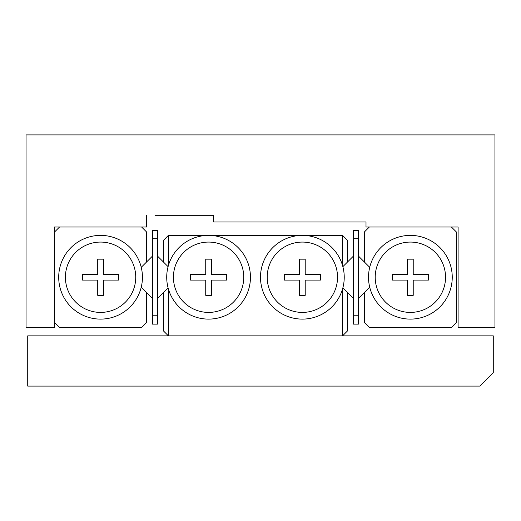 <?xml version="1.0" encoding="UTF-8"?>
<svg xmlns="http://www.w3.org/2000/svg" width="521" height="521" viewBox="0 0 521 521"><rect width="100%" height="100%" fill="white"/><g stroke="black" fill="none" stroke-linecap="round" stroke-linejoin="round"><path stroke-width="0.78" d="M154.998 215.284L213.61 215.284L154.998 215.284M146.622 215.284L146.622 227.006L54.516 227.006L54.516 327.488L26.05 327.488L26.05 134.9L494.95 134.9L494.95 327.488L458.109 327.488L458.109 227.006L366.002 227.006L366.002 221.985L213.61 221.985L213.61 215.284M27.724 335.856L493.276 335.856L493.276 372.704L479.88 386.1L27.724 386.1L27.724 335.856M65.405 277.244A35.167 35.167 0 0 0 100.573 312.411A35.167 35.167 0 0 0 135.74 277.244A35.167 35.167 0 0 0 100.573 242.076A35.167 35.167 0 0 0 65.405 277.244M142.435 277.244A41.869 41.869 0 0 1 100.573 319.113A41.869 41.869 0 0 1 58.704 277.244A41.869 41.869 0 0 1 100.573 235.381A41.869 41.869 0 0 1 142.435 277.244M152.484 256.078L146.622 261.939L146.622 232.034L141.601 227.006L59.544 227.006L54.516 232.034L54.516 322.46L59.544 327.488L141.601 327.488L146.622 322.46L146.622 292.555L152.484 298.416M141.243 287.175L146.622 292.555M146.622 261.939L141.243 267.319M103.419 259.158L97.727 259.158L97.727 274.398L82.487 274.398L82.487 280.096L97.727 280.096L97.727 295.335L103.419 295.335L103.419 280.096L118.658 280.096L118.658 274.398L103.419 274.398L103.419 259.158M375.211 277.244A35.167 35.167 0 0 0 410.379 312.411A35.167 35.167 0 0 0 445.546 277.244A35.167 35.167 0 0 0 410.379 242.076A35.167 35.167 0 0 0 375.211 277.244M452.248 277.244A41.869 41.869 0 0 1 410.379 319.113A41.869 41.869 0 0 1 368.516 277.244A41.869 41.869 0 0 1 410.379 235.381A41.869 41.869 0 0 1 452.248 277.244M407.533 274.398L407.533 259.158L413.225 259.158L413.225 274.398L428.464 274.398L428.464 280.096L413.225 280.096L413.225 295.335L407.533 295.335L407.533 280.096L392.293 280.096L392.293 274.398L407.533 274.398M369.708 267.319L364.329 261.939L364.329 232.034L369.35 227.006L451.407 227.006L456.435 232.034L456.435 322.46L451.407 327.488L369.35 327.488L364.329 322.46L364.329 292.555L369.708 287.175M243.756 277.244A35.167 35.167 0 0 0 208.589 242.076A35.167 35.167 0 0 0 173.421 277.244A35.167 35.167 0 0 0 208.589 312.411A35.167 35.167 0 0 0 243.756 277.244M166.72 277.244A41.869 41.869 0 0 1 208.589 235.381A41.869 41.869 0 0 1 250.451 277.244A41.869 41.869 0 0 1 208.589 319.113A41.869 41.869 0 0 1 166.72 277.244M337.536 277.244A35.167 35.167 0 0 0 302.369 242.076A35.167 35.167 0 0 0 267.201 277.244A35.167 35.167 0 0 0 302.369 312.411A35.167 35.167 0 0 0 337.536 277.244M260.5 277.244A41.869 41.869 0 0 1 302.369 235.381A41.869 41.869 0 0 1 344.231 277.244A41.869 41.869 0 0 1 302.369 319.113A41.869 41.869 0 0 1 260.5 277.244M299.516 295.335L299.516 280.096L284.277 280.096L284.277 274.398L299.516 274.398L299.516 259.158L305.215 259.158L305.215 274.398L320.454 274.398L320.454 280.096L305.215 280.096L305.215 295.335L299.516 295.335M226.674 280.096L211.435 280.096L211.435 295.335L205.736 295.335L205.736 280.096L190.497 280.096L190.497 274.398L205.736 274.398L205.736 259.158L211.435 259.158L211.435 274.398L226.674 274.398L226.674 280.096M168.394 265.521L168.394 235.381L342.558 235.381L347.579 240.402L347.579 261.939L342.87 266.648M342.558 265.521L342.558 235.381M168.394 288.966L168.394 335.856L163.373 330.835L163.373 292.555L168.081 287.846M168.081 266.648L163.373 261.939L163.373 240.402L168.394 235.381M342.87 287.846L347.579 292.555L347.579 330.835L342.558 335.856L168.394 335.856M342.558 335.856L342.558 288.966M157.511 315.765L157.511 324.134L152.484 324.134L152.484 315.765L157.511 315.765L157.511 238.729L152.484 238.729L152.484 230.354L157.511 230.354L157.511 238.729M152.484 315.765L152.484 238.729M163.373 261.939L157.511 256.078M157.511 298.416L163.373 292.555M358.468 315.765L358.468 324.134L353.44 324.134L353.44 315.765L358.468 315.765L358.468 238.729L353.44 238.729L353.44 230.354L358.468 230.354L358.468 238.729M353.44 315.765L353.44 238.729M364.329 261.939L358.468 256.078M358.468 298.416L364.329 292.555M347.579 292.555L353.44 298.416M353.44 256.078L347.579 261.939"/></g></svg>
